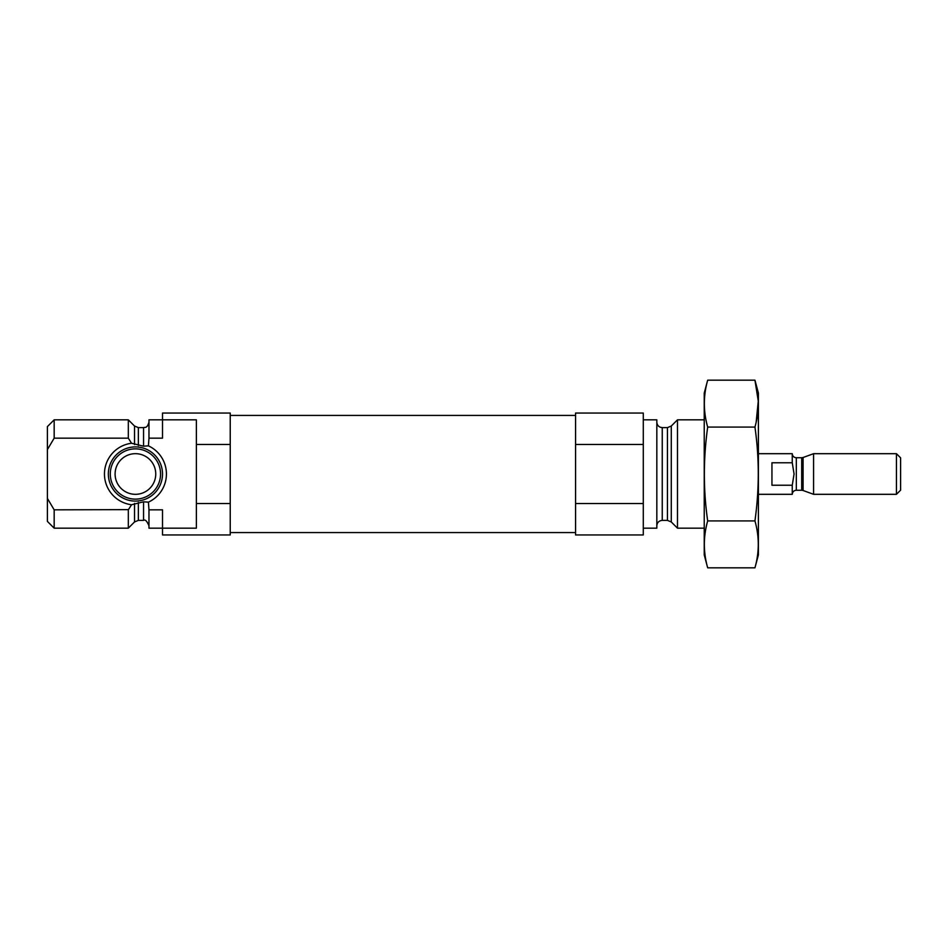 <?xml version="1.0" encoding="UTF-8"?>
<svg xmlns="http://www.w3.org/2000/svg" width="948" height="948" viewBox="0 0 948 948"><rect width="100%" height="100%" fill="white"/><g stroke="black" fill="none" stroke-linecap="round" stroke-linejoin="round"><path stroke-width="1.42" d="M196.366 503.518L196.366 528.166L162.511 528.166L162.511 534.945L230.234 534.945L230.234 503.518L196.366 503.518L196.366 419.834L162.511 419.834L162.511 438.166L148.966 438.166L148.421 445.856L143.551 446.188L131.535 443.249L128.324 438.166L128.324 419.834L54.166 419.834L54.166 438.166L47.4 449.589L54.166 438.166L128.324 438.166M143.551 501.812L143.551 520.381L138.349 520.381L134.521 521.969L128.324 528.166L128.324 509.834L131.535 504.751L143.551 501.812L148.421 502.144L148.966 509.834L162.511 509.834L162.511 528.166L148.966 528.166L148.966 509.834M131.535 443.249A31 31 0 0 0 131.535 504.751L130.86 505.865M128.442 509.633L54.166 509.834L54.166 528.166L128.324 528.166M148.421 502.144A31 31 0 0 0 148.421 445.856M148.966 438.166L148.966 419.834L162.511 419.834L162.511 413.055L230.234 413.055L230.234 444.482L196.366 444.482M230.234 503.518L230.234 444.482M54.166 528.166L47.4 521.4L47.4 426.6L54.166 419.834M47.4 498.411L54.166 509.834M704.234 528.166L677.476 528.166L677.476 419.834L704.234 419.834M643.289 528.166L656.834 528.166L656.834 419.834L643.289 419.834M643.289 503.518L643.289 534.945L575.566 534.945L575.566 503.518L643.289 503.518L643.289 413.055L575.566 413.055L575.566 444.482L643.289 444.482M575.566 503.518L575.566 444.482M132.033 500.876A27.089 27.089 0 0 1 108.439 471.725A27.089 27.089 0 0 1 136.559 446.935A27.089 27.089 0 0 1 162.511 474A27.089 27.089 0 0 1 132.033 500.876M160.556 474A25.134 25.134 0 0 1 122.861 495.768A25.134 25.134 0 0 1 122.861 452.232A25.134 25.134 0 0 1 160.556 474M155.745 474A20.311 20.311 0 0 1 125.266 491.597A20.311 20.311 0 0 1 125.266 456.403A20.311 20.311 0 0 1 155.745 474M754.94 567.828L758.4 554.924L758.4 393.076L754.94 380.172C759.372 395.814 759.372 411.444 754.94 427.086C759.372 457.967 759.372 489.239 754.94 520.914C759.372 536.556 759.372 552.186 754.94 567.828L707.682 567.828C703.25 552.186 703.25 536.556 707.682 520.914C703.262 490.033 703.262 458.761 707.682 427.086C703.25 411.444 703.25 395.814 707.682 380.172L754.94 380.172L758.27 401.111L756.172 422.061M754.94 427.086L707.682 427.086M754.94 520.914L707.682 520.914M707.682 567.828L704.234 554.924L704.234 393.076L707.682 380.172M771.945 462.766L771.945 485.234L792.255 485.234L794.069 474L792.255 462.766L771.945 462.766M792.255 462.766L792.255 453.689L758.4 453.689M801.7 490.246L803.086 490.495L803.086 457.505L801.7 457.754L801.7 490.246L796.32 490.246C793.855 490.495 792.492 491.846 792.255 494.311L792.255 485.234M896.441 494.311L900.6 490.163L900.6 457.837L896.441 453.689L813.574 453.689L813.574 494.311L896.441 494.311L896.441 453.689M143.551 446.188L143.551 427.619C144.985 427.027 147.106 428.697 148.966 422.204M138.349 445.489L138.349 427.619L143.551 427.619M138.349 520.381L138.349 502.511M134.521 444.588L134.521 426.031L138.349 427.619M134.521 521.969L134.521 503.412M671.279 426.031L667.451 427.619L667.451 520.381L671.279 521.969L671.279 426.031L677.476 419.834M667.451 520.381L662.249 520.381L662.249 427.619C658.955 427.299 657.154 425.486 656.834 422.204M796.32 490.246L796.32 457.754C793.855 457.505 792.492 456.154 792.255 453.689M143.551 520.381C145.174 519.255 146.987 521.068 148.966 525.796M134.521 426.031L128.324 419.834M671.279 521.969L677.476 528.166M667.451 427.619L662.249 427.619M662.249 520.381C658.955 520.701 657.154 522.514 656.834 525.796M575.566 415.425L230.234 415.425M575.566 532.575L230.234 532.575M792.255 494.311L758.4 494.311M803.086 490.495L813.574 494.311M803.086 457.505L813.574 453.689M801.7 457.754L796.32 457.754"/></g></svg>
